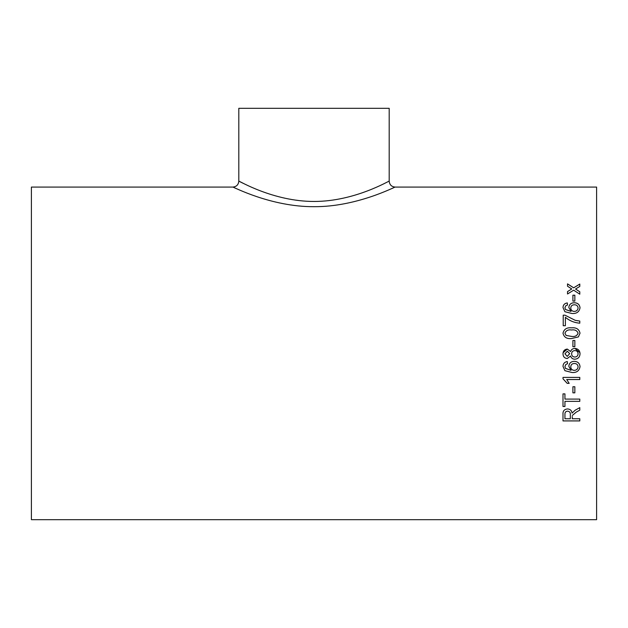 <?xml version="1.0" encoding="UTF-8"?>
<svg xmlns="http://www.w3.org/2000/svg" width="628" height="628" viewBox="0 0 628 628"><rect width="100%" height="100%" fill="white"/><g stroke="black" fill="none" stroke-linecap="round" stroke-linejoin="round"><path stroke-width="0.94" d="M580.013 353.525L580.021 353.807C579.84 357.104 578.121 358.894 574.856 359.185C572.65 359.153 571.229 358.093 570.585 355.998L567.241 358.541C564.494 358.219 563.088 356.649 563.002 353.831C563.096 350.989 564.533 349.404 567.296 349.066L570.585 351.562C571.307 349.521 572.752 348.477 574.91 348.422C578.145 348.736 579.848 350.526 580.021 353.807C579.84 357.104 578.121 358.902 574.856 359.192C572.65 359.161 571.229 358.093 570.585 355.998L567.241 358.541C564.494 358.219 563.088 356.649 563.002 353.831L563.01 353.635M31.4 353.376L31.4 187.073L232.878 187.073C232.541 186.492 270.927 206.981 314.118 206.683C356.908 206.957 395.514 186.508 395.122 187.073L596.6 187.073L596.6 519.678L31.4 519.678L31.4 353.376M572.909 301.087L572.909 295.191L574.848 295.191L574.848 301.087L572.909 301.087M567.524 304.988L565.804 305.726L564.941 307.704L565.443 309.471L571.033 311.409L568.819 307.477C569.204 304.431 571.017 302.853 574.267 302.727C577.736 302.869 579.652 304.564 580.021 307.806C579.259 311.928 576.567 313.827 571.935 313.498L564.91 311.724L563.002 307.571C563.12 304.902 564.556 303.355 567.312 302.931L567.524 304.988M563.222 315.185L564.965 315.185L563.222 315.17L563.222 325.728L565.373 325.728L565.373 317.273C569.533 320.79 574.345 322.761 579.801 323.177L579.801 321.065L575.232 320.335L564.965 315.17L575.232 320.335M563.002 333.185C563.999 329.111 566.841 327.329 571.519 327.847C576.237 327.353 579.071 329.127 580.021 333.185L578.396 336.914L571.519 338.539C566.825 339.041 563.983 337.26 563.002 333.185C563.999 329.119 566.841 327.345 571.519 327.863L571.519 327.863C576.221 327.353 579.055 329.127 580.021 333.193M572.909 346.703L572.909 340.47L574.848 340.47L574.848 346.703L572.909 346.703M567.524 363.706L565.804 364.483L564.941 366.54L565.443 368.361L571.033 370.363L568.819 366.297C569.204 363.133 571.017 361.477 574.267 361.343C577.736 361.5 579.652 363.267 580.021 366.642C579.259 370.897 576.567 372.851 571.935 372.498L564.91 370.685L563.002 366.399C563.12 363.628 564.556 362.011 567.312 361.555L567.524 363.706L565.804 364.476L564.941 366.54M579.801 379.54L566.715 379.54L569.188 383.363L567.202 383.363L563.002 378.786L563.002 377.412L579.801 377.412L579.801 379.54L566.715 379.532M572.909 392.838L572.909 386.746L574.848 386.746L574.848 392.838L572.909 392.838M564.941 399.086L564.941 393.882L563.002 393.882L563.002 406.481L564.941 406.481L564.941 401.355L579.801 401.355L579.801 399.086L564.941 399.086M579.801 410.163L576.253 412.125L579.801 410.186L579.801 407.627L575.162 410.225L572.053 413.106C571.716 410.539 570.208 409.15 567.531 408.93C564.274 409.275 562.766 411.034 563.002 414.205L563.002 420.925L579.801 420.925L579.801 418.758L572.265 418.758L572.265 416.49M576.253 412.149L572.344 415.438L576.253 412.125M576.221 288.605L575.554 289.021L579.801 291.784L579.801 294.187L573.662 290.183L567.524 293.983L567.524 291.58L571.77 288.959L567.524 286.219L567.524 283.872L573.662 287.805L579.801 284.06L579.801 286.415L576.221 288.605M391.629 188.643L393.481 187.819M234.503 187.811L239.417 189.954M243.35 183.4L240.257 181.885M389.195 181.147L389.195 108.322L238.805 108.322L238.805 181.147C238.452 180.393 273.007 201.549 314.157 201.455C354.875 201.502 389.603 180.409 389.195 181.147C389.548 184.75 391.527 186.728 395.122 187.073M575.554 289.053L579.801 291.808M567.524 283.903L573.662 287.828L579.801 284.091M567.524 291.612L571.77 288.959M579.801 420.893L563.002 420.893M567.586 411.128C565.765 411.324 564.886 412.313 564.941 414.095L564.941 414.119C564.886 412.337 565.765 411.348 567.586 411.152L567.586 411.152C569.604 411.411 570.514 412.557 570.326 414.566L570.326 414.598C570.514 412.58 569.604 411.434 567.586 411.152M570.326 414.598L570.326 418.758L564.941 418.758L564.941 414.095M564.941 406.465L563.002 406.465M579.801 401.331L564.941 401.355M574.848 392.822L572.909 392.822M569.18 383.347L567.202 383.347L563.002 378.77M571.033 370.363L568.819 366.289M580.021 366.634C579.259 370.889 576.567 372.844 571.935 372.49L564.91 370.677L563.002 366.391M578.082 366.799L578.082 366.807C577.839 364.625 576.59 363.526 574.337 363.494C572.1 363.549 570.907 364.68 570.758 366.885L570.758 366.885C570.915 369.044 572.069 370.198 574.228 370.363C576.551 370.237 577.831 369.052 578.082 366.807C577.839 364.625 576.59 363.518 574.337 363.486L574.337 363.494C572.1 363.557 570.907 364.687 570.758 366.885M563.088 352.763L567.296 349.074L570.585 351.562C571.307 349.521 572.752 348.477 574.91 348.422L579.934 352.685M579.95 352.787L579.997 353.25M571.621 353.635L571.621 353.854C571.739 355.856 572.807 356.916 574.816 357.034C576.865 356.932 577.956 355.848 578.082 353.792L578.058 353.376L578.082 353.792C577.972 351.774 576.904 350.699 574.879 350.573C572.83 350.707 571.739 351.798 571.621 353.854L571.645 353.376M569.675 353.603L567.351 351.225L564.941 353.807L567.249 356.39L569.675 353.635M572.909 340.47L574.848 340.47M564.941 333.209L566.095 335.43L571.511 336.396C574.856 336.922 577.046 335.847 578.082 333.193L578.082 333.185C577.038 330.524 574.848 329.457 571.511 329.983C568.183 329.457 565.993 330.532 564.941 333.209L566.095 335.423L571.511 336.396C574.856 336.914 577.046 335.839 578.082 333.185M575.232 320.351L579.801 321.081M564.941 307.704L565.443 309.494L571.033 311.425M568.819 307.492C569.204 304.454 571.017 302.869 574.267 302.743L574.267 302.743C577.736 302.892 579.652 304.588 580.021 307.822M563.002 307.587C563.12 304.925 564.556 303.379 567.312 302.947L567.524 305.004M570.758 308.042L570.758 308.065C570.915 310.146 572.069 311.268 574.228 311.425C576.551 311.3 577.831 310.154 578.082 307.987L578.082 307.963C577.839 305.867 576.59 304.808 574.337 304.776C572.1 304.839 570.907 305.922 570.758 308.042C570.915 310.13 572.069 311.252 574.228 311.409L574.228 311.409C576.551 311.284 577.831 310.138 578.082 307.963M572.909 295.223L574.848 295.223M238.805 181.147C238.452 184.75 236.473 186.72 232.878 187.073"/></g></svg>
